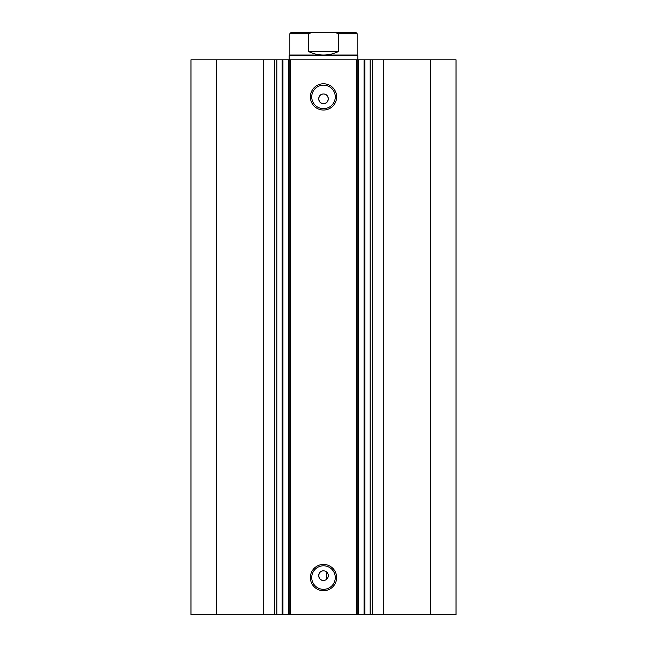 <?xml version="1.0" encoding="UTF-8"?>
<svg xmlns="http://www.w3.org/2000/svg" width="647" height="647" viewBox="0 0 647 647"><rect width="100%" height="100%" fill="white"/><g stroke="black" fill="none" stroke-linecap="round" stroke-linejoin="round"><path stroke-width="0.97" d="M356.457 614.65L356.457 59.815L364.851 59.815L364.851 614.65L288.376 614.65L288.376 59.815L282.941 59.815L282.941 614.65L288.376 614.65M364.851 59.815L370.149 59.815L370.149 614.65L364.851 614.65M282.278 59.815L263.725 59.815L263.725 614.65L282.941 614.65M323.5 110.039A13.134 13.134 0 0 1 310.366 96.896A13.134 13.134 0 0 1 323.5 83.762A13.134 13.134 0 0 1 336.634 96.896A13.134 13.134 0 0 1 323.5 110.039M323.5 85.137A11.767 11.767 0 0 0 311.733 96.896A11.767 11.767 0 0 0 323.5 108.664A11.767 11.767 0 0 0 335.267 96.896A11.767 11.767 0 0 0 323.5 85.137M323.5 590.711A13.134 13.134 0 0 1 310.366 577.569A13.134 13.134 0 0 1 323.5 564.435A13.134 13.134 0 0 1 336.634 577.569A13.134 13.134 0 0 1 323.5 590.711M323.5 565.802A11.767 11.767 0 0 0 311.733 577.569A11.767 11.767 0 0 0 323.5 589.336A11.767 11.767 0 0 0 335.267 577.569A11.767 11.767 0 0 0 323.5 565.802M324.438 570.937L323.5 570.84A4.804 4.804 0 0 0 318.696 575.644A4.804 4.804 0 0 0 323.5 580.456A4.804 4.804 0 0 0 328.304 575.644A4.804 4.804 0 0 0 323.5 570.84C317.305 570.541 317.289 580.747 323.5 580.456M323.5 94.017A4.804 4.804 0 0 0 318.696 98.821A4.804 4.804 0 0 0 323.5 103.625C329.703 103.924 329.703 93.718 323.5 94.017C317.305 93.718 317.289 103.916 323.5 103.625A4.804 4.804 0 0 0 328.304 98.821A4.804 4.804 0 0 0 323.5 94.017M263.725 614.65L190.97 614.65L190.97 59.815L263.725 59.815M370.149 59.815L456.03 59.815L456.03 614.65L370.149 614.65M282.149 614.65L282.149 59.815L282.941 59.815M288.376 59.815L290.543 59.815L290.543 614.65M356.457 59.815L290.543 59.815M216.559 614.65L216.559 59.815M430.441 59.815L430.441 614.65M326.169 579.647L326.897 572.247M338.308 51.574L308.692 51.574C313.366 53.847 318.3 54.995 323.5 55.011L357.144 55.011L357.144 33.725L338.308 33.725L338.308 51.574C333.634 53.847 328.7 54.995 323.5 55.011L289.856 55.011L289.169 55.699L357.831 55.699L357.831 614.65M289.169 614.65L289.169 55.699M276.851 59.815L276.851 614.65M339.432 32.35L307.568 32.35M308.692 51.574L308.692 33.725L289.856 33.725L291.223 32.35L312.153 32.35L308.692 33.725M338.308 33.725L334.847 32.35L312.153 32.35M334.847 32.35L355.777 32.35L357.144 33.725M383.275 59.815L383.275 614.65M274.482 59.815L274.482 614.65M364.059 614.65L364.059 59.815M358.624 59.815L358.624 614.65M372.518 59.815L372.518 614.65M357.144 55.011L357.831 55.699M289.856 55.011L289.856 33.725"/></g></svg>
